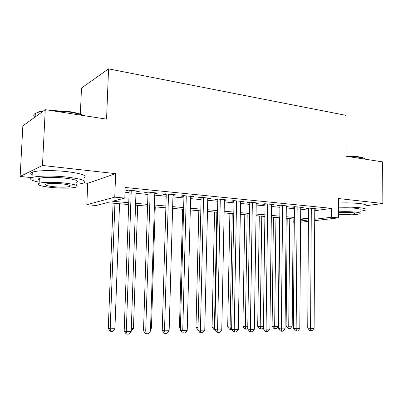 <?xml version="1.0" encoding="UTF-8"?>
<svg xmlns="http://www.w3.org/2000/svg" width="403" height="403" viewBox="0 0 403 403"><rect width="100%" height="100%" fill="white"/><g stroke="black" fill="none" stroke-linecap="round" stroke-linejoin="round"><path stroke-width="0.6" d="M128.683 204.548L107.117 202.659L96.166 205.49L86.831 204.699L114.754 197.158L124.799 198.09L112.523 201.263L128.748 202.709M83.869 182.927L87.738 183.315L86.831 204.699M87.738 183.315L115.641 173.643L42.476 165.472L45.257 109.651L22.845 125.897L20.15 176.454L31.832 177.637M80.348 114.12L81.497 88.03L108.558 68.878L345.996 115.344L345.976 156.213L382.623 161.89L382.85 203.495L338.565 198.548L338.535 217.872L314.708 220.637M294.291 222.234L293.127 222.139M42.476 165.472L20.15 176.454M365.954 205.732L382.85 203.495M136.018 191.692L137.237 191.813L139.367 191.244L127.887 190.1L125.812 190.684L129.167 191.017M154.787 193.546L158.036 193.097L146.904 191.989L144.737 192.553L147.992 192.876M172.983 195.339L176.131 194.896L165.341 193.823L163.089 194.362L166.243 194.674M190.629 197.082L193.687 196.639L183.214 195.596L180.887 196.12L183.944 196.422M207.757 198.775L210.719 198.331L200.558 197.319L198.155 197.828L201.127 198.12M224.385 200.412L227.257 199.974L217.393 198.991L214.925 199.48L217.806 199.767M240.531 202.009L243.321 201.571L233.74 200.618L231.206 201.087L234.012 201.364M256.222 203.555L258.933 203.122L249.623 202.195L247.029 202.649L249.754 202.916M271.476 205.051L274.111 204.628L265.053 203.727L262.413 204.165L265.058 204.427M286.306 206.487L288.865 206.094L280.06 205.218L277.365 205.646L279.944 205.898M300.734 207.883L303.222 207.52L294.653 206.668L291.918 207.082L294.422 207.328M314.763 210.688L331.729 208.381L125.182 187.466L124.799 198.09M125.011 192.226L129.106 192.624M135.962 193.289L147.936 194.458M154.737 195.117L166.197 196.236M172.937 196.891L183.904 197.959M190.594 198.608L201.092 199.631M207.721 200.281L217.776 201.258M224.355 201.898L233.982 202.835M240.505 203.47L249.729 204.371M256.202 205.001L265.038 205.857M271.456 206.487L279.924 207.308M286.291 207.928L294.407 208.719M300.724 209.333L308.502 210.094M314.773 209.243L317.196 208.91L308.854 208.079L306.073 208.477L308.512 208.719M115.641 173.643L114.754 197.158M331.729 208.381L331.704 217.242L338.535 217.872M45.257 109.651L106.563 119.142L108.558 68.878M300.633 220.935L307.081 220.164L300.643 219.6M294.316 219.051L286.185 218.335M279.808 217.776L271.325 217.036M264.897 216.471L256.041 215.696M249.558 215.131L240.319 214.32M233.78 213.746L224.133 212.905M217.539 212.326L207.469 211.444M200.825 210.865L190.302 209.943M183.602 209.353L172.61 208.391M165.855 207.802L154.369 206.794M147.558 206.2L135.554 205.147M293.127 221.826L294.296 221.685M308.431 221.368L300.623 222.275M314.718 219.257L331.704 217.242M135.615 203.319L147.614 204.386M154.425 204.996L165.905 206.019M172.66 206.618L183.647 207.595M190.347 208.195L200.865 209.132M207.51 209.721L217.58 210.618M224.169 211.207L233.811 212.064M240.344 212.648L249.583 213.469M256.066 214.048L264.917 214.834M271.345 215.409L279.828 216.164M286.201 216.728L294.331 217.454M300.653 218.018L308.446 218.713M256.323 202.86L256.313 203.565M240.767 201.314L240.757 202.029M224.768 199.727L224.753 200.452M208.296 198.09L208.275 198.825M191.329 196.402L191.309 197.148M173.854 194.669L173.834 195.425M155.84 192.876L155.815 193.647M137.267 191.032L137.237 191.813M308.517 208.129L307.731 328.118L310.567 328.4L311.302 208.321M314.113 328.339L312.179 330.641L310.763 330.672L310.567 328.4L314.113 328.339L314.778 208.668M310.763 330.672L309.625 330.551L307.731 328.118M287.203 218.426L286.13 325.982L288.724 326.239L292.185 326.188L293.152 218.945M289.757 218.648L288.724 326.239L288.961 328.415L287.923 328.309L286.13 325.982M292.185 326.188L290.346 328.395L288.961 328.415M345.976 156.032C350.932 156.006 355.25 156.278 358.937 156.838C362.529 157.417 364.67 158.152 365.36 159.039M365.642 159.261C364.73 158.455 362.609 157.79 359.285 157.261L347.366 156.429M359.975 211.217C363.027 210.86 364.977 210.437 365.828 209.938C367.012 209.076 364.861 208.336 359.37 207.716C353.235 207.122 346.298 206.956 338.55 207.218M365.813 205.832C367.002 204.931 364.851 204.155 359.36 203.51C353.235 202.89 346.298 202.719 338.56 203.006M338.55 207.983C344.615 207.681 350.192 207.772 355.28 208.25C359.275 208.694 360.836 209.233 359.975 209.857M338.54 214.819C346.963 215.298 358.413 214.688 359.98 213.635C360.846 213.041 359.28 212.527 355.285 212.099C350.192 211.635 344.615 211.545 338.545 211.827M338.54 214.139L338.641 214.149C343.875 214.693 353.532 214.341 354.65 213.545C355.209 213.162 354.192 212.829 351.597 212.552L338.545 212.547M49.796 110.351L69.407 111.601C75.95 112.654 80.852 114.009 84.111 115.666M83.008 115.495C79.663 114.125 75.19 112.991 69.588 112.099L52.526 110.775M76.474 184.231C79.814 183.959 82.232 183.541 83.723 182.982C87.516 180.902 81.814 178.922 66.616 177.038C52.979 175.557 36.456 175.829 32.033 177.562C28.734 179.023 31.107 180.564 39.162 182.181M83.945 177.834C87.738 175.643 82.046 173.572 66.868 171.613C53.241 170.071 36.733 170.373 32.311 172.197C30.29 172.998 30.24 173.9 32.169 174.902M39.262 180.257C37.892 179.572 37.922 178.957 39.353 178.418C42.522 177.169 54.34 176.967 64.153 178.025C75.154 179.37 79.285 180.801 76.555 182.317M51.982 187.526C63.437 188.463 71.558 188.317 76.348 187.088C79.074 185.642 74.938 184.272 63.926 182.977C54.098 181.96 42.275 182.141 39.106 183.33C36.381 184.881 40.673 186.277 51.982 187.526M61.714 183.818C54.259 183.189 48.944 183.269 45.776 184.055C44.018 185.042 46.768 185.939 54.022 186.75C61.422 187.36 66.671 187.269 69.774 186.478C71.532 185.536 68.848 184.65 61.714 183.818M42.95 111.324L38.814 112.079L35.333 113.369C33.419 114.523 33.248 115.807 34.819 117.218M38.814 112.079L39.398 111.581L43.65 110.815M294.427 206.704L293.354 328.354L296.145 328.636L297.167 206.92M299.792 328.576L297.837 330.913L296.381 330.939L296.145 328.636L299.792 328.576L300.739 207.273M296.381 330.939L295.258 330.818L293.354 328.354M279.949 205.238L278.569 328.591L281.319 328.883L282.644 205.475M285.062 328.823L283.087 331.19L281.591 331.216L281.319 328.883L285.062 328.823L286.311 205.842M281.591 331.216L280.488 331.095L278.569 328.591M265.068 203.732L263.371 328.838L266.066 329.135L267.713 203.994M269.919 329.075L267.919 331.473L266.378 331.503L266.066 329.135L269.919 329.075L271.486 204.366M266.378 331.503L265.3 331.377L263.371 328.838M249.764 202.21L247.729 329.095L250.369 329.397L252.354 202.467M254.338 329.332L252.313 331.77L250.726 331.795L250.369 329.397L254.338 329.332L256.232 202.85M250.726 331.795L249.669 331.669L247.729 329.095M273.43 217.222L272.101 326.178L274.655 326.44L278.206 326.39L279.425 217.746M275.939 217.439L274.655 326.44L274.927 328.641L273.904 328.536L272.101 326.178M278.206 326.39L276.347 328.621L274.927 328.641M259.295 215.983L257.693 326.38L263.401 326.596M261.759 216.199L260.202 326.642L260.509 328.878L259.507 328.767L257.693 326.38M263.391 327.145L261.97 328.853L260.509 328.878M244.782 214.713L242.898 326.586L247.764 326.818M247.195 214.925L245.356 326.853L245.704 329.12L244.717 329.004L242.898 326.586M247.739 328.445L247.2 329.095L245.704 329.12M229.876 213.409L227.695 326.798L231.675 327.05M232.234 213.615L230.098 327.07L230.486 329.367L229.524 329.251L227.695 326.798M234.022 200.644L231.629 329.357L230.486 329.367M234.617 332.102L234.214 329.664L238.294 329.599L236.249 332.067L234.617 332.102L233.579 331.971L231.629 329.357L234.214 329.664L236.551 200.896M240.546 201.293L238.294 329.599M214.562 212.064L212.069 327.014L215.101 327.286M216.864 212.265L214.411 327.296L214.844 329.619L213.902 329.503L212.069 327.014M217.822 199.037L214.844 329.619M218.023 332.41L217.57 329.941L221.776 329.871L219.7 332.379L218.023 332.41L217.01 332.279L215.051 329.629L217.57 329.941L220.29 199.278M224.4 199.692L221.776 329.871M198.82 210.688L195.994 327.236L198.034 327.493M197.979 329.78L195.994 327.236M201.147 197.379L197.974 329.906L200.422 330.228L203.54 197.616M204.759 330.153L202.659 332.702L200.926 332.732L200.422 330.228L204.759 330.153L207.777 198.039M200.926 332.732L199.943 332.596L197.974 329.906M182.635 209.273L179.461 327.468L180.443 327.599M180.413 328.783L179.461 327.468M183.964 195.672L180.378 330.193L182.745 330.52L186.287 195.903M187.214 330.445L185.093 333.029L183.305 333.064L182.745 330.52L187.214 330.445L190.649 196.337M183.305 333.064L182.352 332.928L180.378 330.193M166.263 193.914L162.228 330.485L164.515 330.823L168.509 194.135M169.129 330.747L166.978 333.372L165.134 333.407L164.515 330.823L169.129 330.747L173.003 194.584M165.134 333.407L164.212 333.266L162.228 330.485M150.556 328.203L151.447 328.188L155.241 206.87M151.447 328.188L150.521 329.322M148.017 192.1L143.503 330.792L145.71 331.135L150.173 192.317M150.465 331.054L148.289 333.724L146.385 333.76L145.71 331.135L150.465 331.054L154.807 192.775M146.385 333.76L145.503 333.613L143.503 330.792M131.302 328.475L133.453 328.445L137.655 205.334M133.453 328.445L131.217 330.979M129.192 190.231L124.184 331.105L126.29 331.457L131.257 190.438M131.202 331.377L128.995 334.082L127.031 334.122L126.29 331.457L131.202 331.377L136.043 190.911M127.031 334.122L126.184 333.971L124.184 331.105M113.067 203.177L108.291 328.46L110.19 328.777L114.915 328.707L119.545 203.747M114.931 203.344L110.19 328.777L110.936 331.311L110.175 331.18L108.291 328.46M114.915 328.707L112.825 331.281L110.936 331.311M354.65 213.147L354.65 213.545M35.147 116.976L35.333 113.369M69.82 185.38L69.774 186.478M39.353 178.418L39.106 183.33M32.033 177.562L32.311 172.197"/></g></svg>
